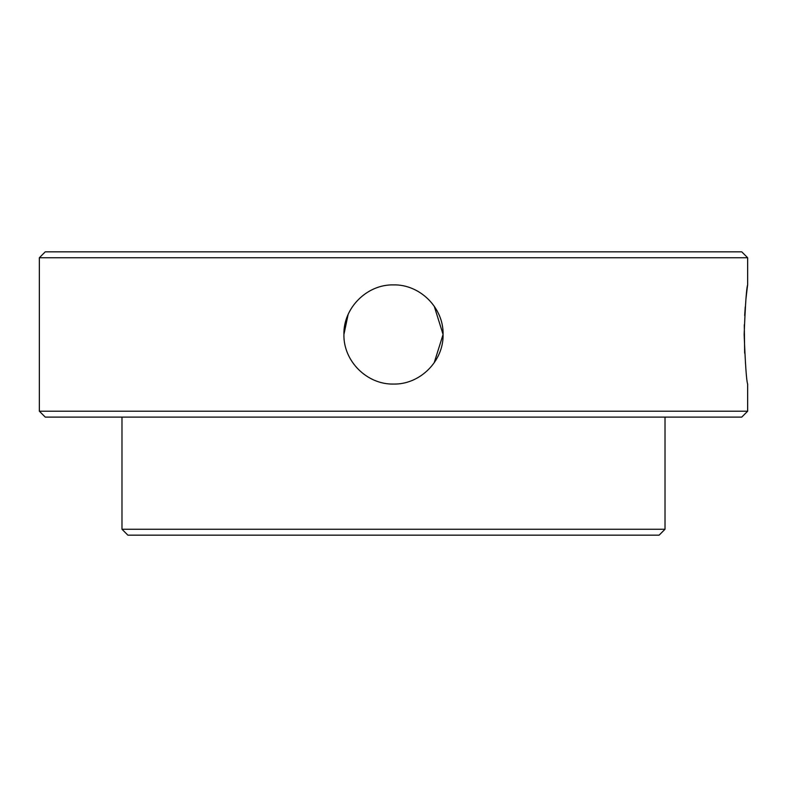 <?xml version="1.0" encoding="UTF-8"?>
<svg xmlns="http://www.w3.org/2000/svg" width="787" height="787" viewBox="0 0 787 787"><rect width="100%" height="100%" fill="white"/><g stroke="black" fill="none" stroke-linecap="round" stroke-linejoin="round"><path stroke-width="1.18" d="M665.015 529.258L659.112 535.16L127.888 535.16L121.985 529.258L665.015 529.258L665.015 417.11M747.65 411.207L741.748 417.11L45.252 417.11L39.35 411.207L747.65 411.207L747.65 384.056C746.499 381.154 745.328 364.627 744.158 334.475C745.328 304.353 746.489 287.826 747.65 284.894L747.158 288.573M45.252 251.84L741.748 251.84L747.65 257.743L39.35 257.743L45.252 251.84M747.119 288.839L746.076 297.83M745.25 306.9L744.679 315.479M744.295 324.756L744.659 353.196M343.919 334.475C343.26 307.933 366.988 284.255 393.48 284.894C420.042 284.245 443.72 307.924 443.081 334.475C443.73 360.987 420.061 384.695 393.53 384.056C367.008 384.686 343.299 361.125 343.919 334.475L348.12 314.495M434.227 306.192L443.081 334.475L434.178 362.817M121.985 529.258L121.985 417.11M747.65 284.894L747.65 257.743M39.35 411.207L39.35 257.743"/></g></svg>
